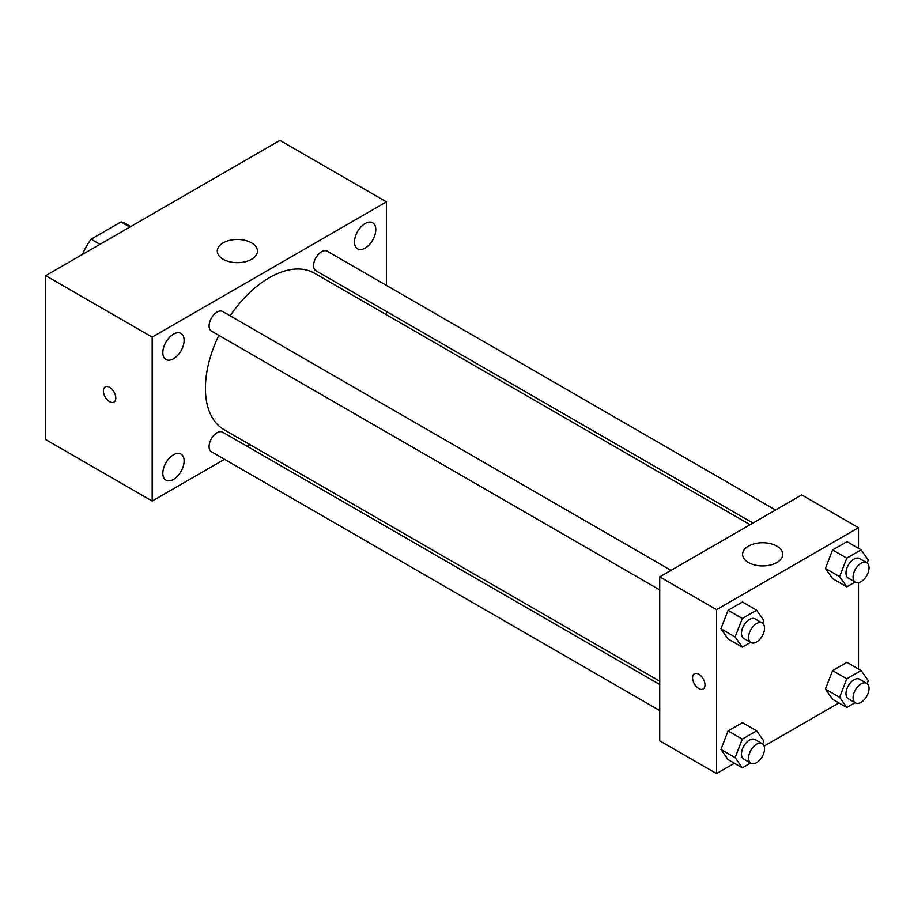 <?xml version="1.0" encoding="UTF-8"?>
<svg xmlns="http://www.w3.org/2000/svg" width="914" height="914" viewBox="0 0 914 914"><rect width="100%" height="100%" fill="white"/><g stroke="black" fill="none" stroke-linecap="round" stroke-linejoin="round"><path stroke-width="1.37" d="M99.969 244.312L91.103 239.194L120.979 221.942A38.868 22.439 120 0 1 125.469 223.542L130.713 226.569M82.968 254.126L82.968 253.269A38.868 22.439 120 0 1 91.103 239.194M83.711 253.704L82.968 253.269M129.857 227.06L120.979 221.942M224.524 459.296L152.181 501.055L45.7 439.588L45.7 275.651L279.958 140.402L386.439 201.88L386.439 285.408M365.143 223.519A15.058 8.694 120 0 0 355.306 236.783A15.058 8.694 120 0 0 357.614 248.848A15.058 8.694 120 0 0 372.672 240.154A15.058 8.694 120 0 0 372.672 222.765A15.058 8.694 120 0 0 365.143 223.519M173.477 334.17A15.058 8.694 120 0 0 163.64 347.446A15.058 8.694 120 0 0 165.948 359.51A15.058 8.694 120 0 0 181.006 350.816A15.058 8.694 120 0 0 181.006 333.427A15.058 8.694 120 0 0 173.477 334.17M173.477 454.829A15.058 8.694 120 0 0 163.64 468.094A15.058 8.694 120 0 0 165.948 480.17A15.058 8.694 120 0 0 181.006 471.475A15.058 8.694 120 0 0 181.006 454.087A15.058 8.694 120 0 0 173.477 454.829M152.181 501.055L152.181 337.117L45.7 275.651M152.181 337.117L386.439 201.88M251.567 259.256A20.074 11.596 180 0 1 229.677 261.77A20.074 11.596 180 0 1 217.281 251.053A20.074 11.596 180 0 1 237.366 239.468A20.074 11.596 180 0 1 257.44 251.053A20.074 11.596 180 0 1 251.567 259.256M249.945 444.615L247.088 446.261M115.804 398.081A8.786 5.073 60 0 1 113.976 402.103A8.786 5.073 60 0 1 105.201 397.03A8.786 5.073 60 0 1 105.201 386.896A8.786 5.073 60 0 1 111.965 389.25A8.786 5.073 60 0 1 115.804 398.081M113.987 402.103A8.786 5.073 60 0 1 105.201 397.03A8.786 5.073 60 0 1 105.201 386.896M386.439 311.457L386.439 314.759M775.518 510.035L327.201 251.201A11.288 6.512 120 0 0 321.557 251.761A11.288 6.512 120 0 0 313.571 265.586A11.288 6.512 120 0 0 315.913 270.75L752.942 523.059M659.737 684.506L222.708 432.185A11.288 6.512 120 0 0 217.064 432.745A11.288 6.512 120 0 0 209.078 446.569A11.288 6.512 120 0 0 211.42 451.733L659.737 710.566M671.025 570.359L222.708 311.525A11.288 6.512 120 0 0 217.064 312.085A11.288 6.512 120 0 0 209.694 322.036A11.288 6.512 120 0 0 211.42 331.074L659.737 589.907M218.846 335.358A90.349 52.167 120 0 0 205.422 388.347A90.349 52.167 120 0 0 224.136 429.717L659.737 681.204M750.086 524.716L314.485 273.217A90.349 52.167 120 0 0 230.134 315.821M734.41 763.27L716.53 773.598L659.737 740.82L659.737 576.871L801.704 494.908L858.497 527.698L858.497 548.354M838.903 702.946L764.115 746.121M832.585 578.642L825.411 568.439L832.585 549.954L846.935 541.671L832.585 549.954L825.411 568.439L832.585 578.642L846.787 586.834L839.612 576.631L846.787 558.146L861.125 549.862L868.3 560.065L867.169 563.001M728.092 759.625L720.918 749.423L728.092 730.937L742.442 722.654L728.092 730.937L720.918 749.423L728.092 759.625L742.294 767.829L735.119 757.626L742.294 739.14L756.632 730.857L763.807 741.06L762.676 743.985M858.497 582.652L858.497 669.002M716.53 773.598L716.53 609.661L858.497 527.698M832.585 699.301L825.411 689.099L832.585 670.613L846.935 662.33L832.585 670.613L825.411 689.099L832.585 699.301L846.787 707.493L839.612 697.291L846.787 678.805L861.125 670.522L868.3 680.724L867.169 683.661M728.092 638.966L720.918 628.763L728.092 610.278L742.442 601.995L728.092 610.278L720.918 628.763L728.092 638.966L742.294 647.169L735.119 636.967L742.294 618.481L756.632 610.198L763.807 620.4L762.676 623.325M716.53 609.661L659.737 576.871M748.475 562.533A20.074 11.596 180 0 1 742.591 554.341A20.074 11.596 180 0 1 762.664 542.745A20.074 11.596 180 0 1 782.75 554.341A20.074 11.596 180 0 1 770.353 565.046A20.074 11.596 180 0 1 748.475 562.533M704.991 684.974A8.786 5.073 60 0 1 703.174 688.996A8.786 5.073 60 0 1 694.389 683.923A8.786 5.073 60 0 1 694.389 673.778A8.786 5.073 60 0 1 701.152 676.131A8.786 5.073 60 0 1 704.991 684.974M703.174 688.996A8.786 5.073 60 0 1 694.389 683.923A8.786 5.073 60 0 1 694.389 673.778M750.6 642.371L742.294 647.169M762.207 623.005L755.101 618.904A11.288 6.512 120 0 0 746.407 621.931A11.288 6.512 120 0 0 741.483 633.288A11.288 6.512 120 0 0 743.825 638.452L750.92 642.553A11.288 6.512 120 0 0 762.207 636.041A11.288 6.512 120 0 0 762.207 623.005A11.288 6.512 120 0 0 753.513 626.033A11.288 6.512 120 0 0 748.577 637.389A11.288 6.512 120 0 0 750.92 642.553M735.119 636.967L720.918 628.763M742.294 618.481L728.092 610.278M756.632 610.198L742.442 601.995M855.093 582.035L846.787 586.834M866.701 562.681L859.594 558.58A11.288 6.512 120 0 0 850.9 561.607A11.288 6.512 120 0 0 845.976 572.964A11.288 6.512 120 0 0 848.318 578.128L855.413 582.218A11.288 6.512 120 0 0 866.701 575.706A11.288 6.512 120 0 0 866.701 562.681A11.288 6.512 120 0 0 858.006 565.697A11.288 6.512 120 0 0 853.07 577.054A11.288 6.512 120 0 0 855.413 582.218M839.612 576.631L825.411 568.439M846.787 558.146L832.585 549.954M861.125 549.862L846.935 541.671M750.6 763.03L742.294 767.829M762.207 743.665L755.101 739.563A11.288 6.512 120 0 0 746.407 742.591A11.288 6.512 120 0 0 741.483 753.947A11.288 6.512 120 0 0 743.825 759.111L750.92 763.213A11.288 6.512 120 0 0 762.207 756.689A11.288 6.512 120 0 0 762.207 743.665A11.288 6.512 120 0 0 753.513 746.692A11.288 6.512 120 0 0 748.577 758.049A11.288 6.512 120 0 0 750.92 763.213M735.119 757.626L720.918 749.423M742.294 739.14L728.092 730.937M756.632 730.857L742.442 722.654M855.093 702.695L846.787 707.493M866.701 683.341L859.594 679.239A11.288 6.512 120 0 0 850.9 682.267A11.288 6.512 120 0 0 845.976 693.612A11.288 6.512 120 0 0 848.318 698.787L855.413 702.877A11.288 6.512 120 0 0 866.701 696.365A11.288 6.512 120 0 0 866.701 683.341A11.288 6.512 120 0 0 858.006 686.357A11.288 6.512 120 0 0 853.07 697.713A11.288 6.512 120 0 0 855.413 702.877M839.612 697.291L825.411 689.099M846.787 678.805L832.585 670.613M861.125 670.522L846.935 662.33"/></g></svg>
